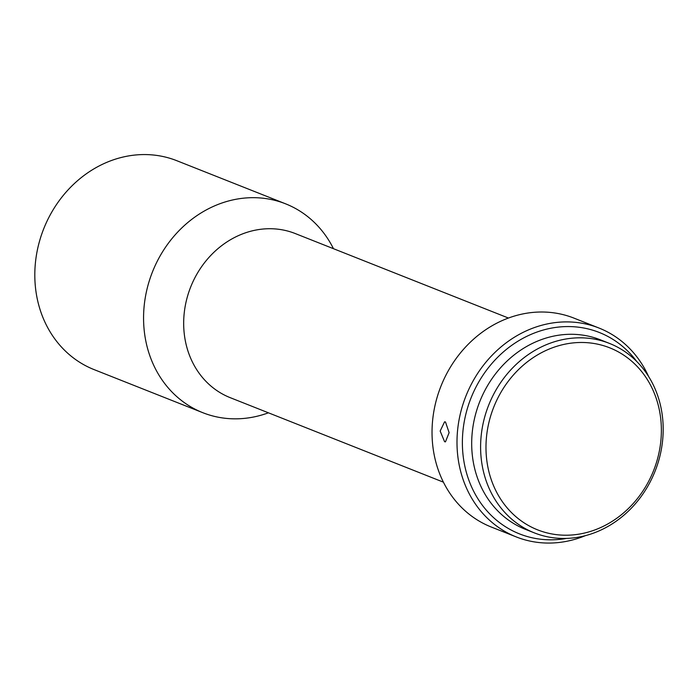 <?xml version="1.0" encoding="UTF-8"?>
<svg xmlns="http://www.w3.org/2000/svg" width="698" height="698" viewBox="0 0 698 698"><rect width="100%" height="100%" fill="white"/><g stroke="black" fill="none" stroke-linecap="round" stroke-linejoin="round"><path stroke-width="1.05" d="M333.469 248.689A112.343 98.68 111.6 0 0 285.595 203.825L176.838 160.714A112.343 98.68 111.6 0 0 40.048 239.37A112.343 98.68 111.6 0 0 94.056 369.591L202.804 412.693A112.343 98.68 111.6 0 0 268.425 412.806M285.595 203.825A112.343 98.68 111.6 0 0 148.805 282.472A112.343 98.68 111.6 0 0 202.804 412.693M508.449 318.044L295.263 233.551A88.271 77.53 111.6 0 0 187.788 295.35A88.271 77.53 111.6 0 0 230.218 397.668L443.405 482.161M648.555 376.405A112.343 98.68 111.6 0 0 599.024 328.051L574.061 318.157A112.343 98.68 111.6 0 0 437.271 396.804A112.343 98.68 111.6 0 0 491.279 527.025L516.232 536.919A112.343 98.68 111.6 0 0 585.447 535.628M444.591 441.703L445.455 441.86L449.119 432.655L445.481 421.976L444.591 421.819L440.159 431.05L444.591 441.703M599.024 328.051A112.343 98.68 111.6 0 0 462.233 406.698A112.343 98.68 111.6 0 0 516.232 536.919M636.759 361.503A108.33 95.155 111.6 0 0 543.751 329.901A108.33 95.155 111.6 0 0 467.424 408.33A108.33 95.155 111.6 0 0 566.645 538.402M485.354 414.752A101.908 89.51 111.6 0 0 534.345 532.879A101.908 89.51 111.6 0 0 658.432 461.526A101.908 89.51 111.6 0 0 609.441 343.399A101.908 89.51 111.6 0 0 485.354 414.752M534.345 532.879L525.428 529.346A101.908 89.51 -68.4 0 1 476.437 411.218A101.908 89.51 -68.4 0 1 600.524 339.865L609.441 343.399M490.546 416.374A97.895 85.985 111.6 0 0 545.74 532.557A97.895 85.985 111.6 0 0 656.809 461.317A97.895 85.985 111.6 0 0 601.615 345.135A97.895 85.985 111.6 0 0 490.546 416.374"/></g></svg>
